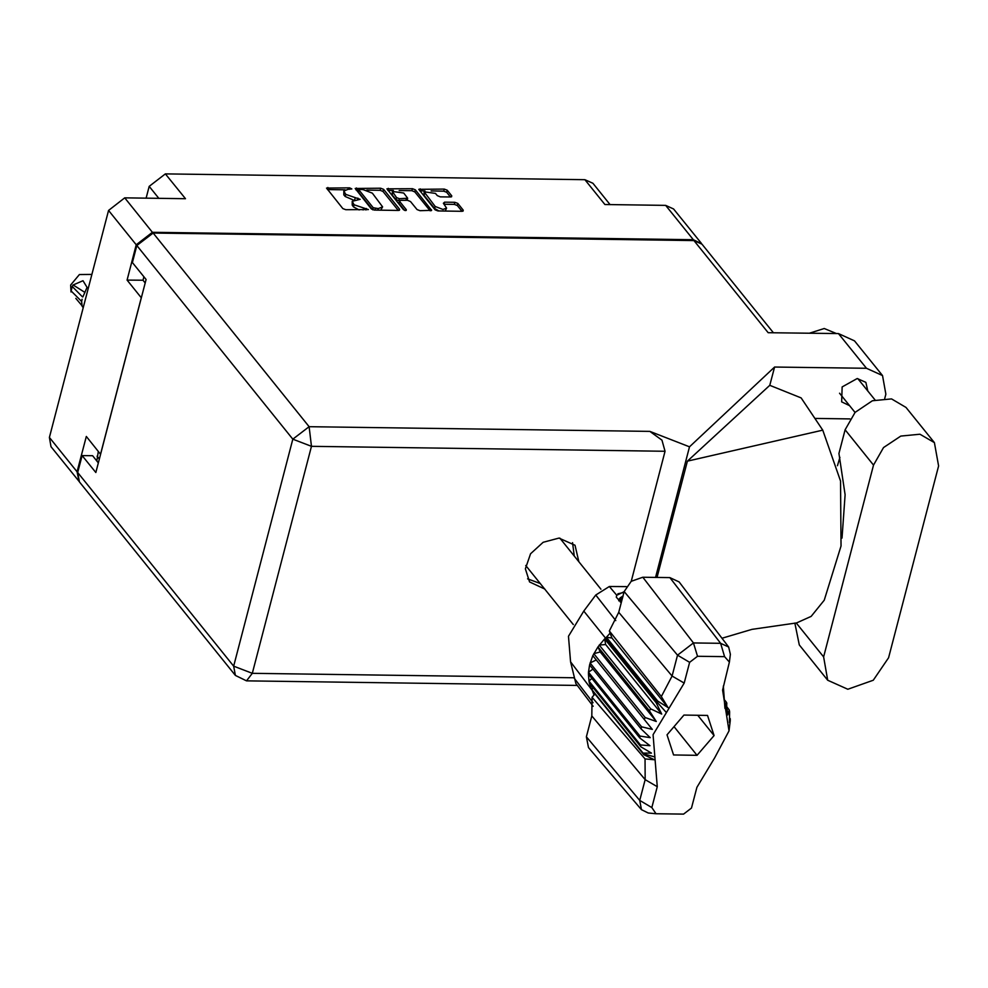 <?xml version="1.0" encoding="UTF-8"?>
<svg xmlns="http://www.w3.org/2000/svg" width="988" height="988" viewBox="0 0 988 988"><rect width="100%" height="100%" fill="white"/><g stroke="black" fill="none" stroke-linecap="round" stroke-linejoin="round"><path stroke-width="1.48" d="M451.467 196.797L451.714 195.859L450.565 196.933L440.228 196.797L437.289 195.661L435.523 193.463L424.111 191.845L424.037 195.365L434.634 208.505L438.968 210.987M434.634 208.505L435.165 206.467L443.032 209.505L446.576 208.085L443.402 203.256L444.563 202.182L454.9 202.318L457.839 203.454L463.286 210.222L462.137 211.309L437.98 210.975L435.041 209.839L418.776 189.313L444.254 189.116L447.194 190.252L451.714 195.859M405.549 210.53L406.352 209.765L399.56 201.33L400.708 200.255L407.562 200.354L410.514 201.49L417.035 209.592L419.974 210.728L431.633 210.333L415.368 189.82L412.428 188.683L386.95 188.869L403.487 209.728L405.549 210.53M146.088 198.205L149.176 186.386L165.404 173.876L185.435 198.749L124.76 197.909L152.448 232.266L136.221 244.765L127.032 280.049L141.321 297.796L100.566 454.245L86.277 436.498L77.089 471.782L79.065 481.428M136.221 244.765L108.532 210.407L49.4 437.412L77.089 471.782M424.111 191.845L435.165 206.467M399.634 209.345L383.542 189.375L380.602 188.239L355.124 188.436L371.389 208.95L374.329 210.098L398.485 210.432L399.634 209.345L399.387 210.296M348.085 189.326L351.827 188.992L349.653 187.806L326.583 188.041L342.836 208.567L345.788 209.703L368.45 209.629L354.05 204.763L352.16 201.342L360.138 199.304L345.738 194.451L343.849 191.03L348.085 189.326M701.616 243.74L693.329 239.751L665.653 205.381L604.965 204.541L584.933 179.68L165.404 173.876M693.329 239.751L152.448 232.266M584.933 179.68L592.911 183.262L610.115 204.615M127.032 280.049L142.976 280.271L143.89 276.764M142.976 280.271L145.174 283M96.849 461.05L98.368 451.516M343.849 191.03L343.861 194.834L344.404 192.784M353.506 200.07L345.207 196.489L343.861 194.834M352.16 201.342L352.185 205.146L352.716 203.096M359.089 209.888L353.519 206.813L352.185 205.146M345.084 189.795L327.534 189.56M398.325 210.419L383.011 191.425L380.071 190.276L366.77 190.104M358.99 189.992L356.075 189.955M359.953 189.486L359.15 190.239L373.279 207.776L378.305 208.616L382.541 206.912L372.34 193.166L362.929 189.523L359.953 189.486M358.792 191.623L359.15 190.239M373.279 207.776L372.711 209.777L358.619 192.29M380.763 210.185L382.541 206.912M387.901 190.388L393.298 190.462M399.189 190.548L411.897 190.721L412.428 188.683M430.151 210.864L414.837 191.857L411.897 190.721M399.387 200.786L399.029 203.38L404.672 210.395M403.734 193.08L392.322 191.462L396.521 197.563L399.461 198.699L407.636 198.267L403.734 193.08M392.322 191.462L392.261 194.982L392.792 192.932M399.399 200.749L395.99 199.613L392.261 194.982M407.105 200.342L407.636 198.267M445.18 211.074L446.576 208.085M461.976 211.309L457.308 205.504L454.369 204.368L444.18 204.22M450.405 196.933L446.662 192.302L443.723 191.166L431.176 190.993M424.976 190.906L419.739 190.832M665.653 205.381L673.631 208.974L701.307 243.332M108.532 210.407L124.76 197.909M78.731 481.045L51.043 446.687L49.4 437.412M794.821 623.095L799.304 644.979L827.722 680.238L847.79 689.266L873.231 680.25L888.632 657.823L938.6 465.99L934.463 442.661L919.927 434.201L900.834 436.054L883.47 447.626L873.54 465.089L823.572 656.921L827.722 680.238M809.481 333.228L824.264 328.535L836.503 333.598M867.859 391.087L865.821 382.418L857.263 378.565L842.147 386.963L841.615 401.918L849.655 405.747M578.845 561.74L575.053 545.29L558.961 538.052L543.178 542.251L530.544 553.823L525.418 568.779L529.556 581.944L544.82 589.157M540.263 583.5L527.567 578.882M934.463 442.661L906.045 407.402L891.522 398.93L872.429 400.795L855.052 412.354L845.135 429.817L838.96 453.529L845.098 494.741L842.023 538.09M774.555 367.054L689.55 446.774L649.795 431.398L661.96 440.191L665.072 451.257L311.43 446.378L252.298 673.384L233.724 666.196L235.366 675.459L79.373 481.835L77.719 472.573L233.724 666.196L292.856 439.191L136.85 245.567L153.078 233.057L693.971 240.541L768.195 332.66L838.454 333.623L854.546 340.872L882.506 375.564L866.414 368.326L774.555 367.054L769.813 385.258L801.145 397.966L822.782 430.126L840.516 480.983L841.097 545.944L824.301 600.185L811.185 616.389L796.55 622.934L751.992 629.356L722.018 638.31M882.506 375.564L885.816 394.249L884.754 398.374M814.902 418.406L849.964 418.887M657.082 577.461L687.364 461.186L822.782 430.126M769.813 385.258L687.364 461.186M689.55 446.774L655.513 577.437M98.318 462.878L92.563 455.74L82.14 455.591L77.719 472.573M693.971 240.541L701.949 244.122L773.332 332.734M136.85 245.567L132.429 262.536L146.088 279.493L95.799 472.548L82.14 455.591M665.072 451.257L631.171 581.389M572.484 542.696L574.3 556.083M837.454 465.706L839.973 457.358M70.988 291.954L70.617 285.013L79.435 274.565L91.847 274.454M82.523 296.956L72.272 286.458L72.964 285.087L83.029 280.666L87.08 287.385L82.844 296.956M72.272 286.458L71.099 290.954L81.683 301.464L82.103 306.268L83.202 307.639M73.285 285.1L84.919 292.386M81.782 305.428L75.78 298.413M81.349 301.451L82.103 299.278L81.683 301.464M619.674 599.333L619.167 599.864M620.365 602.1L619.217 599.024L618.747 600.865M619.217 599.024L620.649 597.357M610.127 633.16L611.992 638.038L606.36 637.272L610.127 633.16L609.287 630.974L618.784 612.35L672.087 676.002L677.509 655.205L693.49 642.892L720.598 643.262L728.613 646.992L730.404 654.303L729.416 662.071L724.612 656.65L697.503 656.267L689.649 662.318L684.227 683.116L653.006 734.677L657.242 786.732L651.821 807.529L656.02 813.717L683.585 814.124L691.439 808.073L696.861 787.275L714.695 757.808L729.008 730.91L722.611 690.069L729.416 662.071M689.649 662.318L677.509 655.205L624.194 591.553L618.784 612.35M624.194 591.553L631.196 581.364L642.768 577.264L693.49 642.892L697.503 656.267M724.612 656.65L720.598 643.262L669.864 577.634L642.768 577.264M669.864 577.634L679.176 581.969L728.613 646.992M723.29 686.03L724.883 708.347L726.316 702.073L727.761 714.991L729.305 709.977L729.7 711.854L729.342 722.475L730.268 718.758L730.206 720.771L729.008 730.91M727.366 707.569L729.305 709.977M729.527 717.831L730.268 718.758M666.394 712.583L656.897 702.023L657.823 701.134L606.36 637.272L604.693 638.903L656.155 702.764L656.897 702.023L583.76 611.066L568.471 636.321L570.545 661.824L575.843 683.56L593.121 706.284M650.746 708.89L599.284 645.028L605.669 644.571L604.693 638.903L597.925 646.881L649.388 710.743L650.746 708.89L661.676 714.077L656.155 702.764M645.226 717.584L593.776 653.723L600.222 651.957L597.925 646.881L592.8 655.711L644.25 719.573L645.226 717.584L656.23 721.462L649.388 710.743M592.8 655.711L589.589 664.973L641.039 728.835L641.57 726.785L652.352 729.44L644.25 719.573M596.233 659.984L590.12 662.923L641.57 726.785M589.589 664.973L588.502 672.198L639.965 736.06L639.891 738.061L649.931 745.656L640.459 744.977L640.854 746.854L651.512 753.14L643.04 753.091L643.855 754.746L592.392 690.884L643.41 753.832L654.822 756.981M592.886 669.061L588.502 672.198L588.44 674.199L639.891 738.061M641.039 728.835L650.215 737.628L639.965 736.06M588.44 674.199L589.009 681.115L640.459 744.977M591.763 678.336L589.009 681.115L589.404 682.98L640.854 746.854M589.404 682.98L591.59 689.229L643.04 753.091M592.911 687.339L591.948 689.97L570.545 661.824M656.02 813.717L648.227 813.025L641.459 809.728L588.44 747.583L586.378 736.764L639.681 800.404L645.102 779.618L645.053 758.908L592.034 697.219L591.787 715.967L586.378 736.764M594.937 694.045L592.034 697.219M626.33 586.687L609.337 586.452L616.759 595.282L624.169 591.651M593.998 695.07L592.392 690.884M609.337 586.452L595.764 595.023L583.76 611.066M616.759 595.282L616.24 597.11L621.106 602.569M714.015 735.517L707.482 715.423L684.005 715.09L667.073 734.874L673.618 754.98L697.083 755.301L714.015 735.517L697.713 715.287M609.287 630.974L661.293 696.552L672.087 676.002L684.227 683.116M724.735 700.122L726.316 702.073M641.459 809.728L639.681 800.404L651.821 807.529M611.992 638.038L667.999 707.556L657.823 701.134M667.999 707.556L661.293 696.552M643.855 754.746L654.389 759.784L645.053 758.908M600.222 651.957L656.23 721.462M605.669 644.571L661.676 714.077M674.051 726.711L697.083 755.301M623.971 592.43L617.846 593.788M622.922 596.468L622.242 599.061M623.02 596.097L621.872 596.604L620.143 600.889L621.23 602.643M619.451 600.79L619.711 599.79M406.179 210.432L406.352 209.765M158.846 198.378L149.176 186.386M97.133 456.246L99.343 458.988M345.207 196.489L345.738 194.451M354.717 199.749L355.149 198.094M357.57 199.662L357.965 198.131M353.519 206.813L354.05 204.763M363.065 209.938L363.461 208.406M365.881 209.975L366.276 208.443M327.411 189.412L327.905 187.51M349.246 189.338L349.653 187.806M383.011 191.425L383.542 189.375M355.964 189.807L356.458 187.905M380.071 190.276L380.602 188.239M374.934 210.098L375.329 208.567M377.898 210.148L378.305 208.616M387.79 190.239L388.284 188.338M414.837 191.857L415.368 189.82M431.213 210.728L431.46 209.789M399.029 203.38L399.56 201.33M395.99 199.613L396.521 197.563M398.93 200.749L399.461 198.699M405.92 200.329L406.315 198.798M424.037 195.365L424.568 193.315M444.069 204.071L444.563 202.182M454.369 204.368L454.9 202.318M457.308 205.504L457.839 203.454M463.039 211.173L463.286 210.222M419.616 190.684L420.11 188.782M443.723 191.166L444.254 189.116M446.662 192.302L447.194 190.252M796.217 622.959L823.572 656.921M235.366 675.459L246.444 680.856L252.298 673.384L574.127 677.83M866.414 368.326L838.454 333.623M153.078 233.057L309.083 426.68L649.795 431.398M311.43 446.378L309.083 426.68L292.856 439.191L311.43 446.378M845.135 429.817L873.54 465.089M726.76 702.999L726.266 713.41M657.242 786.732L645.102 779.618L591.787 715.967M574.127 678.089L592.985 702.666M615.771 620.588L595.764 595.023M358.496 191.907L359.027 189.857M874.985 399.942L857.782 378.589M246.444 680.856L577.264 685.425M855.015 412.404L839.578 393.249M559.788 538.077L600.951 589.169M525.752 565.494L573.299 624.49"/></g></svg>
